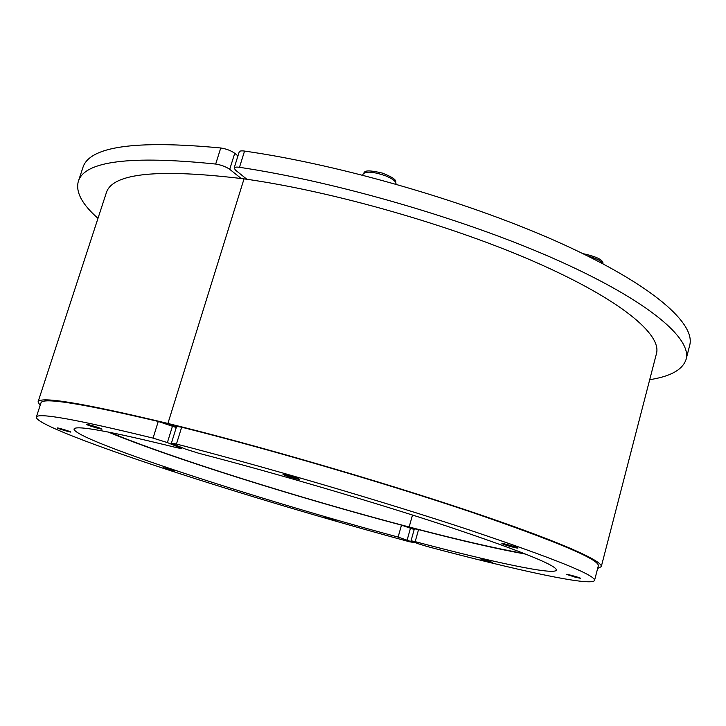 <?xml version="1.0" encoding="UTF-8"?>
<svg xmlns="http://www.w3.org/2000/svg" width="726" height="726" viewBox="0 0 726 726"><rect width="100%" height="100%" fill="white"/><g stroke="black" fill="none" stroke-linecap="round" stroke-linejoin="round"><path stroke-width="1.09" d="M524.453 553.575C495.232 548.384 456.799 539.518 409.155 526.994L412.513 515.033L409.155 526.994L414.283 529.2L409.155 526.994C303.069 499.189 170.664 457.843 109.807 432.324M597.643 568.458L601.273 566.652C603.288 561.017 557.704 540.743 468.452 510.805C379.48 480.948 255.706 444.993 167.906 423.449L176.391 427.097L167.906 423.449L244.036 178.868L167.906 423.449C82.837 403.057 39.549 395.888 38.042 401.95L40.13 405.426M38.042 401.95L106.341 192.744C112.376 173.069 158.277 168.441 244.036 178.868C332.154 191.119 452.434 225.514 536.732 262.712C621.284 300.001 661.885 334.668 656.458 353.616L601.273 566.652M484.75 559.873L492.645 562.423L484.75 559.873M246.894 179.277L235.478 170.12L234.153 168.024C234.562 167.107 236.34 166.871 239.489 167.307C337.735 181.936 468.733 220.314 559.056 260.924C649.661 301.626 691.887 338.806 686.124 359.27C682.776 369.652 670.633 376.449 649.706 379.68M686.124 359.27L689.7 345.286C695.699 323.905 653.808 285.735 563.53 244.517C473.533 203.389 342.799 165.083 244.553 151.072C241.404 150.654 239.625 150.926 239.208 151.879L234.153 168.024M427.414 546.56L417.931 543.647L411.034 540.77L415.181 541.641C491.248 561.824 554.501 575.527 556.37 570.119C557.014 565.527 520.823 550.961 447.797 526.45C375.669 502.61 274.864 472.98 198.86 453.305L185.584 449.122L173.024 444.013L171.418 443.141L176.445 444.04C264.436 466.673 383.473 501.575 468.125 529.563C553.53 558.258 595.665 575.21 594.54 580.428C592.026 586.835 515.705 570.055 427.414 546.56M512.456 547.032L501.884 543.538C501.639 542.794 518.564 547.576 517.983 548.094L512.456 547.032M488.743 561.579L480.621 558.966L488.743 561.579M295.246 478.688L282.995 474.559C282.777 473.733 300.382 478.906 299.747 479.487L295.246 478.688M575.446 577.261L566.498 574.357C566.253 573.776 581.072 577.95 580.6 578.323L575.446 577.261M525.942 554.165C498.354 549.219 462.553 541.033 418.548 529.608L414.401 528.791L411.034 540.77M594.54 580.428L598.315 565.872C599.694 559.673 557.849 541.914 472.78 512.601C388.446 484.097 269.655 449.24 181.663 427.206L176.609 426.398L171.418 443.141M567.56 574.475L580.373 578.286L567.56 574.475M502.528 543.901L502.129 543.647C501.212 542.685 518.972 547.703 517.72 548.057C517.393 548.502 504.77 545.044 502.528 543.901M288.966 476.873L283.249 474.677C282.287 473.606 300.863 479.06 299.466 479.45L288.966 476.873M97.983 218.344C82.092 204.351 75.522 192.081 78.29 181.527C84.162 161.118 129.954 155.291 215.686 164.058C221.303 164.974 225.986 166.726 229.715 169.321L241.195 178.478M237.937 155.918L234.743 153.286C231.031 150.627 226.367 148.857 220.749 147.977C134.963 139.9 88.98 146.516 82.818 167.815L78.29 181.527M153.059 438.114L167.379 442.579L179.994 447.706L181.536 448.532L177.353 447.824C109.671 431.18 75.223 424.928 74.007 429.066C74.796 440.255 260.262 500.123 398.12 537.077L413.566 542.476L409.491 541.759C328.969 519.943 239.544 493.326 165.564 469.041C92.538 445.011 35.774 423.312 36.3 417.187C37.307 412.368 76.23 419.347 153.059 438.114L158.259 421.443C81.366 403.366 42.271 397.186 40.965 402.894L36.3 417.187M176.255 427.55L158.259 421.443M165.764 468.034L174.948 471.02L165.764 468.034M89.607 424.928L102.039 429.102C102.221 429.801 85.868 424.846 86.412 424.365L89.607 424.928M327.735 517.892L335.957 520.533L327.735 517.892M59.995 428.458L70.885 432.043C71.057 432.578 56.9 428.286 57.345 427.941L59.995 428.458M414.192 529.526L401.487 525.125C296.38 497.237 168.659 457.208 108.238 432.024M98.682 428.476L86.648 424.465C85.822 423.548 103.019 428.767 101.785 429.057L98.682 428.476M70.622 432.006L57.545 428.031C56.891 427.333 71.62 431.798 70.667 431.997L70.622 432.006M173.859 470.53L163.232 467.544L173.859 470.53M332.054 519.144L324.722 517.275L332.054 519.144M239.489 167.307L244.553 151.072M415.181 541.641L418.548 529.608M176.445 444.04L181.663 427.206M587.888 256.078C595.302 258.029 600.148 260.28 602.426 262.821L602.907 263.765M395.979 183.887C395.107 181.346 399.182 179.794 382.357 173.087C362.283 168.414 365.051 172.534 363.073 174.04C365.913 171.073 373.4 171.654 385.524 175.792C392.712 178.796 396.205 181.491 395.979 183.887L395.906 184.132M229.715 169.321L234.743 153.286M220.749 147.977L215.686 164.058M167.379 442.579L172.543 425.953M180.23 446.944L179.994 447.706M401.487 525.125L398.12 537.077M407.186 539.89L410.544 527.956M413.72 541.932L413.566 542.476M571.553 548.783L571.416 549.292M587.978 556.415L587.797 557.123M582.924 253.637C603.587 258.093 603.061 262.331 602.997 263.819M363.073 174.04L362.737 175.175M181.827 447.597L181.536 448.532M414.101 542.767L414.274 542.159"/></g></svg>
